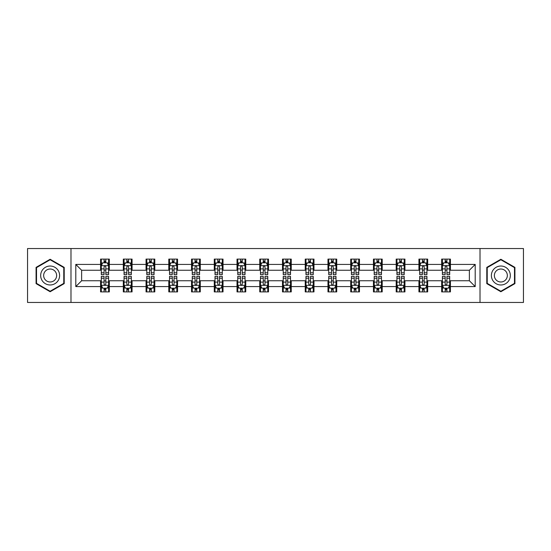 <?xml version="1.0" encoding="UTF-8"?>
<svg xmlns="http://www.w3.org/2000/svg" width="551" height="551" viewBox="0 0 551 551"><rect width="100%" height="100%" fill="white"/><g stroke="black" fill="none" stroke-linecap="round" stroke-linejoin="round"><path stroke-width="0.83" d="M480.011 302.465L523.45 302.465L523.45 248.535L480.011 248.535L480.011 302.465L70.989 302.465L70.989 248.535L27.55 248.535L27.55 302.465L70.989 302.465M480.011 248.535L70.989 248.535M450.422 264.425L450.422 259.101L441.675 259.101L441.675 264.425L427.679 264.425L427.679 259.101L418.932 259.101L418.932 264.425L404.944 264.425L404.944 259.101L396.197 259.101L396.197 264.425L382.201 264.425L382.201 259.101L373.454 259.101L373.454 264.425L359.459 264.425L359.459 259.101L350.718 259.101L350.718 264.425L336.723 264.425L336.723 259.101L327.976 259.101L327.976 264.425L313.98 264.425L313.98 259.101L305.233 259.101L305.233 264.425L291.245 264.425L291.245 259.101L282.498 259.101L282.498 264.425L268.502 264.425L268.502 259.101L259.755 259.101L259.755 264.425L245.767 264.425L245.767 259.101L237.02 259.101L237.02 264.425L223.024 264.425L223.024 259.101L214.277 259.101L214.277 264.425L200.282 264.425L200.282 259.101L191.541 259.101L191.541 264.425L177.546 264.425L177.546 259.101L168.799 259.101L168.799 264.425L154.803 264.425L154.803 259.101L146.056 259.101L146.056 264.425L132.068 264.425L132.068 259.101L123.321 259.101L123.321 264.425L109.325 264.425L109.325 259.101L100.578 259.101L100.578 264.425L75.797 264.425L75.797 286.575L81.631 280.748L100.578 280.748L100.578 291.899L109.325 291.899L109.325 280.748L123.321 280.748L123.321 291.899L132.068 291.899L132.068 280.748L146.056 280.748L146.056 291.899L154.803 291.899L154.803 280.748L168.799 280.748L168.799 291.899L177.546 291.899L177.546 280.748L191.541 280.748L191.541 291.899L200.282 291.899L200.282 280.748L214.277 280.748L214.277 291.899L223.024 291.899L223.024 280.748L237.02 280.748L237.02 291.899L245.767 291.899L245.767 280.748L259.755 280.748L259.755 291.899L268.502 291.899L268.502 280.748L282.498 280.748L282.498 291.899L291.245 291.899L291.245 280.748L305.233 280.748L305.233 291.899L313.98 291.899L313.98 280.748L327.976 280.748L327.976 291.899L336.723 291.899L336.723 280.748L350.718 280.748L350.718 291.899L359.459 291.899L359.459 280.748L373.454 280.748L373.454 291.899L382.201 291.899L382.201 280.748L396.197 280.748L396.197 291.899L404.944 291.899L404.944 280.748L418.932 280.748L418.932 291.899L427.679 291.899L427.679 280.748L441.675 280.748L441.675 291.899L450.422 291.899L450.422 280.748L469.369 280.748L469.369 270.252L450.422 270.252L450.422 264.425L475.203 264.425L475.203 286.575L450.422 286.575M441.675 286.575L427.679 286.575M418.932 286.575L404.944 286.575M396.197 286.575L382.201 286.575M373.454 286.575L359.459 286.575M350.718 286.575L336.723 286.575M327.976 286.575L313.98 286.575M305.233 286.575L291.245 286.575M282.498 286.575L268.502 286.575M259.755 286.575L245.767 286.575M237.02 286.575L223.024 286.575M214.277 286.575L200.282 286.575M191.541 286.575L177.546 286.575M168.799 286.575L154.803 286.575M146.056 286.575L132.068 286.575M123.321 286.575L109.325 286.575M100.578 286.575L75.797 286.575M441.675 264.425L441.675 270.252L427.679 270.252L427.679 264.425M418.932 264.425L418.932 270.252L404.944 270.252L404.944 264.425M396.197 264.425L396.197 270.252L382.201 270.252L382.201 264.425M373.454 264.425L373.454 270.252L359.459 270.252L359.459 264.425M350.718 264.425L350.718 270.252L336.723 270.252L336.723 264.425M327.976 264.425L327.976 270.252L313.98 270.252L313.98 264.425M305.233 264.425L305.233 270.252L291.245 270.252L291.245 264.425M282.498 264.425L282.498 270.252L268.502 270.252L268.502 264.425M259.755 264.425L259.755 270.252L245.767 270.252L245.767 264.425M237.02 264.425L237.02 270.252L223.024 270.252L223.024 264.425M214.277 264.425L214.277 270.252L200.282 270.252L200.282 264.425M191.541 264.425L191.541 270.252L177.546 270.252L177.546 264.425M168.799 264.425L168.799 270.252L154.803 270.252L154.803 264.425M146.056 264.425L146.056 270.252L132.068 270.252L132.068 264.425M123.321 264.425L123.321 270.252L109.325 270.252L109.325 264.425M100.578 264.425L100.578 270.252L81.631 270.252L75.797 264.425M81.631 270.252L81.631 280.748M475.203 286.575L469.369 280.748M469.369 270.252L475.203 264.425M100.578 262.744L101.308 262.744M104.077 262.744L105.826 262.744M108.595 262.744L109.325 262.744M100.578 270.107L101.308 270.107M104.077 270.107L105.826 270.107M108.595 270.107L109.325 270.107M100.578 280.893L101.308 280.893M104.077 280.893L105.826 280.893M108.595 280.893L109.325 280.893M100.578 288.256L101.308 288.256M104.077 288.256L105.826 288.256M108.595 288.256L109.325 288.256M123.321 280.893L124.051 280.893M126.82 280.893L128.569 280.893M131.338 280.893L132.068 280.893M123.321 288.256L124.051 288.256M126.82 288.256L128.569 288.256M131.338 288.256L132.068 288.256M123.321 262.744L124.051 262.744M126.82 262.744L128.569 262.744M131.338 262.744L132.068 262.744M123.321 270.107L124.051 270.107M126.82 270.107L128.569 270.107M131.338 270.107L132.068 270.107M146.056 280.893L146.786 280.893M149.555 280.893L151.305 280.893M154.073 280.893L154.803 280.893M146.056 288.256L146.786 288.256M149.555 288.256L151.305 288.256M154.073 288.256L154.803 288.256M146.056 262.744L146.786 262.744M149.555 262.744L151.305 262.744M154.073 262.744L154.803 262.744M146.056 270.107L146.786 270.107M149.555 270.107L151.305 270.107M154.073 270.107L154.803 270.107M168.799 280.893L169.529 280.893M172.298 280.893L174.047 280.893M176.816 280.893L177.546 280.893M168.799 288.256L169.529 288.256M172.298 288.256L174.047 288.256M176.816 288.256L177.546 288.256M168.799 262.744L169.529 262.744M172.298 262.744L174.047 262.744M176.816 262.744L177.546 262.744M168.799 270.107L169.529 270.107M172.298 270.107L174.047 270.107M176.816 270.107L177.546 270.107M191.541 280.893L192.265 280.893M195.033 280.893L196.783 280.893M199.558 280.893L200.282 280.893M191.541 288.256L192.265 288.256M195.033 288.256L196.783 288.256M199.558 288.256L200.282 288.256M191.541 262.744L192.265 262.744M195.033 262.744L196.783 262.744M199.558 262.744L200.282 262.744M191.541 270.107L192.265 270.107M195.033 270.107L196.783 270.107M199.558 270.107L200.282 270.107M214.277 280.893L215.007 280.893M217.776 280.893L219.525 280.893M222.294 280.893L223.024 280.893M214.277 288.256L215.007 288.256M217.776 288.256L219.525 288.256M222.294 288.256L223.024 288.256M214.277 262.744L215.007 262.744M217.776 262.744L219.525 262.744M222.294 262.744L223.024 262.744M214.277 270.107L215.007 270.107M217.776 270.107L219.525 270.107M222.294 270.107L223.024 270.107M237.02 280.893L237.75 280.893M240.518 280.893L242.268 280.893M245.037 280.893L245.767 280.893M237.02 288.256L237.75 288.256M240.518 288.256L242.268 288.256M245.037 288.256L245.767 288.256M237.02 262.744L237.75 262.744M240.518 262.744L242.268 262.744M245.037 262.744L245.767 262.744M237.02 270.107L237.75 270.107M240.518 270.107L242.268 270.107M245.037 270.107L245.767 270.107M259.755 280.893L260.485 280.893M263.254 280.893L265.003 280.893M267.772 280.893L268.502 280.893M259.755 288.256L260.485 288.256M263.254 288.256L265.003 288.256M267.772 288.256L268.502 288.256M259.755 262.744L260.485 262.744M263.254 262.744L265.003 262.744M267.772 262.744L268.502 262.744M259.755 270.107L260.485 270.107M263.254 270.107L265.003 270.107M267.772 270.107L268.502 270.107M282.498 280.893L283.228 280.893M285.997 280.893L287.746 280.893M290.515 280.893L291.245 280.893M282.498 288.256L283.228 288.256M285.997 288.256L287.746 288.256M290.515 288.256L291.245 288.256M282.498 262.744L283.228 262.744M285.997 262.744L287.746 262.744M290.515 262.744L291.245 262.744M282.498 270.107L283.228 270.107M285.997 270.107L287.746 270.107M290.515 270.107L291.245 270.107M305.233 280.893L305.963 280.893M308.732 280.893L310.482 280.893M313.25 280.893L313.98 280.893M305.233 288.256L305.963 288.256M308.732 288.256L310.482 288.256M313.25 288.256L313.98 288.256M305.233 262.744L305.963 262.744M308.732 262.744L310.482 262.744M313.25 262.744L313.98 262.744M305.233 270.107L305.963 270.107M308.732 270.107L310.482 270.107M313.25 270.107L313.98 270.107M327.976 280.893L328.706 280.893M331.475 280.893L333.224 280.893M335.993 280.893L336.723 280.893M327.976 288.256L328.706 288.256M331.475 288.256L333.224 288.256M335.993 288.256L336.723 288.256M327.976 262.744L328.706 262.744M331.475 262.744L333.224 262.744M335.993 262.744L336.723 262.744M327.976 270.107L328.706 270.107M331.475 270.107L333.224 270.107M335.993 270.107L336.723 270.107M350.718 280.893L351.442 280.893M354.217 280.893L355.967 280.893M358.735 280.893L359.459 280.893M350.718 288.256L351.442 288.256M354.217 288.256L355.967 288.256M358.735 288.256L359.459 288.256M350.718 262.744L351.442 262.744M354.217 262.744L355.967 262.744M358.735 262.744L359.459 262.744M350.718 270.107L351.442 270.107M354.217 270.107L355.967 270.107M358.735 270.107L359.459 270.107M373.454 280.893L374.184 280.893M376.953 280.893L378.702 280.893M381.471 280.893L382.201 280.893M373.454 288.256L374.184 288.256M376.953 288.256L378.702 288.256M381.471 288.256L382.201 288.256M373.454 262.744L374.184 262.744M376.953 262.744L378.702 262.744M381.471 262.744L382.201 262.744M373.454 270.107L374.184 270.107M376.953 270.107L378.702 270.107M381.471 270.107L382.201 270.107M396.197 280.893L396.927 280.893M399.695 280.893L401.445 280.893M404.214 280.893L404.944 280.893M396.197 288.256L396.927 288.256M399.695 288.256L401.445 288.256M404.214 288.256L404.944 288.256M396.197 262.744L396.927 262.744M399.695 262.744L401.445 262.744M404.214 262.744L404.944 262.744M396.197 270.107L396.927 270.107M399.695 270.107L401.445 270.107M404.214 270.107L404.944 270.107M418.932 280.893L419.662 280.893M422.431 280.893L424.18 280.893M426.949 280.893L427.679 280.893M418.932 288.256L419.662 288.256M422.431 288.256L424.18 288.256M426.949 288.256L427.679 288.256M418.932 262.744L419.662 262.744M422.431 262.744L424.18 262.744M426.949 262.744L427.679 262.744M418.932 270.107L419.662 270.107M422.431 270.107L424.18 270.107M426.949 270.107L427.679 270.107M441.675 280.893L442.405 280.893M445.174 280.893L446.923 280.893M449.692 280.893L450.422 280.893M441.675 288.256L442.405 288.256M445.174 288.256L446.923 288.256M449.692 288.256L450.422 288.256M441.675 262.744L442.405 262.744M445.174 262.744L446.923 262.744M449.692 262.744L450.422 262.744M441.675 270.107L442.405 270.107M445.174 270.107L446.923 270.107M449.692 270.107L450.422 270.107M50.141 291.741L64.212 283.62L64.212 267.38L50.141 259.259L36.077 267.38L36.077 283.62L50.141 291.741M514.923 267.38L500.859 259.259L486.788 267.38L486.788 283.62L500.859 291.741L514.923 283.62L514.923 267.38M105.826 260.995L104.077 260.995M108.595 272.8L105.826 272.8L105.826 274.625L108.595 274.625L108.595 265.734L107.142 262.82L102.768 262.82L101.308 265.734L101.308 274.625L104.077 274.625L104.077 272.8L101.308 272.8M101.308 265.734L101.308 259.101M108.595 265.734L108.595 259.101M104.077 262.82L104.077 259.101M105.826 259.101L105.826 262.82M105.826 272.8L105.826 266.829C105.248 265.706 104.662 265.706 104.077 266.829L104.077 272.8M104.077 290.005L105.826 290.005M101.308 278.2L104.077 278.2L104.077 276.375L101.308 276.375L101.308 285.266L102.768 288.18L107.142 288.18L108.595 285.266L108.595 276.375L105.826 276.375L105.826 278.2L108.595 278.2M108.595 285.266L108.595 291.899M101.308 285.266L101.308 291.899M105.826 288.18L105.826 291.899M104.077 291.899L104.077 288.18M104.077 278.2L104.077 284.171C104.662 285.294 105.241 285.294 105.826 284.171L105.826 278.2M58.351 280.239A9.477 9.477 0 0 0 54.88 267.297A9.477 9.477 0 0 0 41.938 270.761A9.477 9.477 0 0 0 45.409 283.703A9.477 9.477 0 0 0 58.351 280.239M55.761 278.744A6.488 6.488 0 0 0 53.385 269.88A6.488 6.488 0 0 0 44.528 272.256A6.488 6.488 0 0 0 46.904 281.12A6.488 6.488 0 0 0 55.761 278.744M36.518 283.366L36.518 267.634L50.141 259.762L63.771 267.634L63.771 283.366L50.141 291.238L36.518 283.366M500.859 266.023A9.477 9.477 0 0 0 491.382 275.5A9.477 9.477 0 0 0 500.859 284.977A9.477 9.477 0 0 0 510.329 275.5A9.477 9.477 0 0 0 500.859 266.023M500.859 269.012A6.488 6.488 0 0 0 494.371 275.5A6.488 6.488 0 0 0 500.859 281.988A6.488 6.488 0 0 0 507.34 275.5A6.488 6.488 0 0 0 500.859 269.012M514.482 283.366L500.859 291.238L487.229 283.366L487.229 267.634L500.859 259.762L514.482 267.634L514.482 283.366M128.569 260.995L126.82 260.995M131.338 272.8L128.569 272.8L128.569 274.625L131.338 274.625L131.338 265.734L129.878 262.82L125.504 262.82L124.051 265.734L124.051 274.625L126.82 274.625L126.82 272.8L124.051 272.8M124.051 265.734L124.051 259.101M131.338 265.734L131.338 259.101M126.82 262.82L126.82 259.101M128.569 259.101L128.569 262.82M128.569 272.8L128.569 266.829C127.984 265.706 127.398 265.706 126.82 266.829L126.82 272.8M151.305 260.995L149.555 260.995M154.073 272.8L151.305 272.8L151.305 274.625L154.073 274.625L154.073 265.734L152.62 262.82L148.247 262.82L146.786 265.734L146.786 274.625L149.555 274.625L149.555 272.8L146.786 272.8M146.786 265.734L146.786 259.101M154.073 265.734L154.073 259.101M149.555 262.82L149.555 259.101M151.305 259.101L151.305 262.82M151.305 272.8L151.305 266.829C150.726 265.706 150.141 265.706 149.555 266.829L149.555 272.8M126.82 290.005L128.569 290.005M124.051 278.2L126.82 278.2L126.82 276.375L124.051 276.375L124.051 285.266L125.504 288.18L129.878 288.18L131.338 285.266L131.338 276.375L128.569 276.375L128.569 278.2L131.338 278.2M131.338 285.266L131.338 291.899M124.051 285.266L124.051 291.899M128.569 288.18L128.569 291.899M126.82 291.899L126.82 288.18M126.82 278.2L126.82 284.171C127.398 285.294 127.984 285.294 128.569 284.171L128.569 278.2M149.555 290.005L151.305 290.005M146.786 278.2L149.555 278.2L149.555 276.375L146.786 276.375L146.786 285.266L148.247 288.18L152.62 288.18L154.073 285.266L154.073 276.375L151.305 276.375L151.305 278.2L154.073 278.2M154.073 285.266L154.073 291.899M146.786 285.266L146.786 291.899M151.305 288.18L151.305 291.899M149.555 291.899L149.555 288.18M149.555 278.2L149.555 284.171C150.141 285.294 150.719 285.294 151.305 284.171L151.305 278.2M174.047 260.995L172.298 260.995M176.816 272.8L174.047 272.8L174.047 274.625L176.816 274.625L176.816 265.734L175.356 262.82L170.982 262.82L169.529 265.734L169.529 274.625L172.298 274.625L172.298 272.8L169.529 272.8M169.529 265.734L169.529 259.101M176.816 265.734L176.816 259.101M172.298 262.82L172.298 259.101M174.047 259.101L174.047 262.82M174.047 272.8L174.047 266.829C173.462 265.706 172.883 265.706 172.298 266.829L172.298 272.8M196.783 260.995L195.033 260.995M199.558 272.8L196.783 272.8L196.783 274.625L199.558 274.625L199.558 265.734L198.098 262.82L193.725 262.82L192.265 265.734L192.265 274.625L195.033 274.625L195.033 272.8L192.265 272.8M192.265 265.734L192.265 259.101M199.558 265.734L199.558 259.101M195.033 262.82L195.033 259.101M196.783 259.101L196.783 262.82M196.783 272.8L196.783 266.829C196.204 265.706 195.619 265.706 195.033 266.829L195.033 272.8M219.525 260.995L217.776 260.995M222.294 272.8L219.525 272.8L219.525 274.625L222.294 274.625L222.294 265.734L220.834 262.82L216.467 262.82L215.007 265.734L215.007 274.625L217.776 274.625L217.776 272.8L215.007 272.8M215.007 265.734L215.007 259.101M222.294 265.734L222.294 259.101M217.776 262.82L217.776 259.101M219.525 259.101L219.525 262.82M219.525 272.8L219.525 266.829C218.94 265.706 218.361 265.706 217.776 266.829L217.776 272.8M172.298 290.005L174.047 290.005M169.529 278.2L172.298 278.2L172.298 276.375L169.529 276.375L169.529 285.266L170.982 288.18L175.356 288.18L176.816 285.266L176.816 276.375L174.047 276.375L174.047 278.2L176.816 278.2M176.816 285.266L176.816 291.899M169.529 285.266L169.529 291.899M174.047 288.18L174.047 291.899M172.298 291.899L172.298 288.18M172.298 278.2L172.298 284.171C172.876 285.294 173.462 285.294 174.047 284.171L174.047 278.2M195.033 290.005L196.783 290.005M192.265 278.2L195.033 278.2L195.033 276.375L192.265 276.375L192.265 285.266L193.725 288.18L198.098 288.18L199.558 285.266L199.558 276.375L196.783 276.375L196.783 278.2L199.558 278.2M199.558 285.266L199.558 291.899M192.265 285.266L192.265 291.899M196.783 288.18L196.783 291.899M195.033 291.899L195.033 288.18M195.033 278.2L195.033 284.171C195.619 285.294 196.204 285.294 196.783 284.171L196.783 278.2M217.776 290.005L219.525 290.005M215.007 278.2L217.776 278.2L217.776 276.375L215.007 276.375L215.007 285.266L216.467 288.18L220.834 288.18L222.294 285.266L222.294 276.375L219.525 276.375L219.525 278.2L222.294 278.2M222.294 285.266L222.294 291.899M215.007 285.266L215.007 291.899M219.525 288.18L219.525 291.899M217.776 291.899L217.776 288.18M217.776 278.2L217.776 284.171C218.361 285.294 218.94 285.294 219.525 284.171L219.525 278.2M242.268 260.995L240.518 260.995M245.037 272.8L242.268 272.8L242.268 274.625L245.037 274.625L245.037 265.734L243.576 262.82L239.203 262.82L237.75 265.734L237.75 274.625L240.518 274.625L240.518 272.8L237.75 272.8M237.75 265.734L237.75 259.101M245.037 265.734L245.037 259.101M240.518 262.82L240.518 259.101M242.268 259.101L242.268 262.82M242.268 272.8L242.268 266.829C241.682 265.706 241.097 265.706 240.518 266.829L240.518 272.8M240.518 290.005L242.268 290.005M237.75 278.2L240.518 278.2L240.518 276.375L237.75 276.375L237.75 285.266L239.203 288.18L243.576 288.18L245.037 285.266L245.037 276.375L242.268 276.375L242.268 278.2L245.037 278.2M245.037 285.266L245.037 291.899M237.75 285.266L237.75 291.899M242.268 288.18L242.268 291.899M240.518 291.899L240.518 288.18M240.518 278.2L240.518 284.171C241.097 285.294 241.682 285.294 242.268 284.171L242.268 278.2M265.003 260.995L263.254 260.995M267.772 272.8L265.003 272.8L265.003 274.625L267.772 274.625L267.772 265.734L266.319 262.82L261.945 262.82L260.485 265.734L260.485 274.625L263.254 274.625L263.254 272.8L260.485 272.8M260.485 265.734L260.485 259.101M267.772 265.734L267.772 259.101M263.254 262.82L263.254 259.101M265.003 259.101L265.003 262.82M265.003 272.8L265.003 266.829C264.425 265.706 263.839 265.706 263.254 266.829L263.254 272.8M263.254 290.005L265.003 290.005M260.485 278.2L263.254 278.2L263.254 276.375L260.485 276.375L260.485 285.266L261.945 288.18L266.319 288.18L267.772 285.266L267.772 276.375L265.003 276.375L265.003 278.2L267.772 278.2M267.772 285.266L267.772 291.899M260.485 285.266L260.485 291.899M265.003 288.18L265.003 291.899M263.254 291.899L263.254 288.18M263.254 278.2L263.254 284.171C263.839 285.294 264.418 285.294 265.003 284.171L265.003 278.2M287.746 260.995L285.997 260.995M290.515 272.8L287.746 272.8L287.746 274.625L290.515 274.625L290.515 265.734L289.055 262.82L284.681 262.82L283.228 265.734L283.228 274.625L285.997 274.625L285.997 272.8L283.228 272.8M283.228 265.734L283.228 259.101M290.515 265.734L290.515 259.101M285.997 262.82L285.997 259.101M287.746 259.101L287.746 262.82M287.746 272.8L287.746 266.829C287.161 265.706 286.582 265.706 285.997 266.829L285.997 272.8M285.997 290.005L287.746 290.005M283.228 278.2L285.997 278.2L285.997 276.375L283.228 276.375L283.228 285.266L284.681 288.18L289.055 288.18L290.515 285.266L290.515 276.375L287.746 276.375L287.746 278.2L290.515 278.2M290.515 285.266L290.515 291.899M283.228 285.266L283.228 291.899M287.746 288.18L287.746 291.899M285.997 291.899L285.997 288.18M285.997 278.2L285.997 284.171C286.575 285.294 287.161 285.294 287.746 284.171L287.746 278.2M310.482 260.995L308.732 260.995M313.25 272.8L310.482 272.8L310.482 274.625L313.25 274.625L313.25 265.734L311.797 262.82L307.424 262.82L305.963 265.734L305.963 274.625L308.732 274.625L308.732 272.8L305.963 272.8M305.963 265.734L305.963 259.101M313.25 265.734L313.25 259.101M308.732 262.82L308.732 259.101M310.482 259.101L310.482 262.82M310.482 272.8L310.482 266.829C309.903 265.706 309.318 265.706 308.732 266.829L308.732 272.8M308.732 290.005L310.482 290.005M305.963 278.2L308.732 278.2L308.732 276.375L305.963 276.375L305.963 285.266L307.424 288.18L311.797 288.18L313.25 285.266L313.25 276.375L310.482 276.375L310.482 278.2L313.25 278.2M313.25 285.266L313.25 291.899M305.963 285.266L305.963 291.899M310.482 288.18L310.482 291.899M308.732 291.899L308.732 288.18M308.732 278.2L308.732 284.171C309.318 285.294 309.903 285.294 310.482 284.171L310.482 278.2M333.224 260.995L331.475 260.995M335.993 272.8L333.224 272.8L333.224 274.625L335.993 274.625L335.993 265.734L334.533 262.82L330.166 262.82L328.706 265.734L328.706 274.625L331.475 274.625L331.475 272.8L328.706 272.8M328.706 265.734L328.706 259.101M335.993 265.734L335.993 259.101M331.475 262.82L331.475 259.101M333.224 259.101L333.224 262.82M333.224 272.8L333.224 266.829C332.639 265.706 332.06 265.706 331.475 266.829L331.475 272.8M331.475 290.005L333.224 290.005M328.706 278.2L331.475 278.2L331.475 276.375L328.706 276.375L328.706 285.266L330.166 288.18L334.533 288.18L335.993 285.266L335.993 276.375L333.224 276.375L333.224 278.2L335.993 278.2M335.993 285.266L335.993 291.899M328.706 285.266L328.706 291.899M333.224 288.18L333.224 291.899M331.475 291.899L331.475 288.18M331.475 278.2L331.475 284.171C332.06 285.294 332.639 285.294 333.224 284.171L333.224 278.2M355.967 260.995L354.217 260.995M358.735 272.8L355.967 272.8L355.967 274.625L358.735 274.625L358.735 265.734L357.275 262.82L352.902 262.82L351.442 265.734L351.442 274.625L354.217 274.625L354.217 272.8L351.442 272.8M351.442 265.734L351.442 259.101M358.735 265.734L358.735 259.101M354.217 262.82L354.217 259.101M355.967 259.101L355.967 262.82M355.967 272.8L355.967 266.829C355.381 265.706 354.796 265.706 354.217 266.829L354.217 272.8M354.217 290.005L355.967 290.005M351.442 278.2L354.217 278.2L354.217 276.375L351.442 276.375L351.442 285.266L352.902 288.18L357.275 288.18L358.735 285.266L358.735 276.375L355.967 276.375L355.967 278.2L358.735 278.2M358.735 285.266L358.735 291.899M351.442 285.266L351.442 291.899M355.967 288.18L355.967 291.899M354.217 291.899L354.217 288.18M354.217 278.2L354.217 284.171C354.796 285.294 355.381 285.294 355.967 284.171L355.967 278.2M378.702 260.995L376.953 260.995M381.471 272.8L378.702 272.8L378.702 274.625L381.471 274.625L381.471 265.734L380.018 262.82L375.644 262.82L374.184 265.734L374.184 274.625L376.953 274.625L376.953 272.8L374.184 272.8M374.184 265.734L374.184 259.101M381.471 265.734L381.471 259.101M376.953 262.82L376.953 259.101M378.702 259.101L378.702 262.82M378.702 272.8L378.702 266.829C378.124 265.706 377.538 265.706 376.953 266.829L376.953 272.8M376.953 290.005L378.702 290.005M374.184 278.2L376.953 278.2L376.953 276.375L374.184 276.375L374.184 285.266L375.644 288.18L380.018 288.18L381.471 285.266L381.471 276.375L378.702 276.375L378.702 278.2L381.471 278.2M381.471 285.266L381.471 291.899M374.184 285.266L374.184 291.899M378.702 288.18L378.702 291.899M376.953 291.899L376.953 288.18M376.953 278.2L376.953 284.171C377.538 285.294 378.117 285.294 378.702 284.171L378.702 278.2M401.445 260.995L399.695 260.995M404.214 272.8L401.445 272.8L401.445 274.625L404.214 274.625L404.214 265.734L402.753 262.82L398.38 262.82L396.927 265.734L396.927 274.625L399.695 274.625L399.695 272.8L396.927 272.8M396.927 265.734L396.927 259.101M404.214 265.734L404.214 259.101M399.695 262.82L399.695 259.101M401.445 259.101L401.445 262.82M401.445 272.8L401.445 266.829C400.859 265.706 400.281 265.706 399.695 266.829L399.695 272.8M399.695 290.005L401.445 290.005M396.927 278.2L399.695 278.2L399.695 276.375L396.927 276.375L396.927 285.266L398.38 288.18L402.753 288.18L404.214 285.266L404.214 276.375L401.445 276.375L401.445 278.2L404.214 278.2M404.214 285.266L404.214 291.899M396.927 285.266L396.927 291.899M401.445 288.18L401.445 291.899M399.695 291.899L399.695 288.18M399.695 278.2L399.695 284.171C400.274 285.294 400.859 285.294 401.445 284.171L401.445 278.2M424.18 260.995L422.431 260.995M426.949 272.8L424.18 272.8L424.18 274.625L426.949 274.625L426.949 265.734L425.496 262.82L421.122 262.82L419.662 265.734L419.662 274.625L422.431 274.625L422.431 272.8L419.662 272.8M419.662 265.734L419.662 259.101M426.949 265.734L426.949 259.101M422.431 262.82L422.431 259.101M424.18 259.101L424.18 262.82M424.18 272.8L424.18 266.829C423.602 265.706 423.016 265.706 422.431 266.829L422.431 272.8M422.431 290.005L424.18 290.005M419.662 278.2L422.431 278.2L422.431 276.375L419.662 276.375L419.662 285.266L421.122 288.18L425.496 288.18L426.949 285.266L426.949 276.375L424.18 276.375L424.18 278.2L426.949 278.2M426.949 285.266L426.949 291.899M419.662 285.266L419.662 291.899M424.18 288.18L424.18 291.899M422.431 291.899L422.431 288.18M422.431 278.2L422.431 284.171C423.016 285.294 423.602 285.294 424.18 284.171L424.18 278.2M446.923 260.995L445.174 260.995M449.692 272.8L446.923 272.8L446.923 274.625L449.692 274.625L449.692 265.734L448.232 262.82L443.858 262.82L442.405 265.734L442.405 274.625L445.174 274.625L445.174 272.8L442.405 272.8M442.405 265.734L442.405 259.101M449.692 265.734L449.692 259.101M445.174 262.82L445.174 259.101M446.923 259.101L446.923 262.82M446.923 272.8L446.923 266.829C446.338 265.706 445.759 265.706 445.174 266.829L445.174 272.8M445.174 290.005L446.923 290.005M442.405 278.2L445.174 278.2L445.174 276.375L442.405 276.375L442.405 285.266L443.858 288.18L448.232 288.18L449.692 285.266L449.692 276.375L446.923 276.375L446.923 278.2L449.692 278.2M449.692 285.266L449.692 291.899M442.405 285.266L442.405 291.899M446.923 288.18L446.923 291.899M445.174 291.899L445.174 288.18M445.174 278.2L445.174 284.171C445.752 285.294 446.338 285.294 446.923 284.171L446.923 278.2M108.561 265.658L101.343 265.658M101.308 262.992L102.679 262.992M107.225 262.992L108.595 262.992M104.077 268.888L101.308 268.888M108.595 268.888L105.826 268.888M105.826 261.925L104.077 261.925M101.343 285.342L108.561 285.342M108.595 288.008L107.225 288.008M102.679 288.008L101.308 288.008M105.826 282.112L108.595 282.112M101.308 282.112L104.077 282.112M104.077 289.075L105.826 289.075M131.296 265.658L124.085 265.658M124.051 262.992L125.421 262.992M129.967 262.992L131.338 262.992M126.82 268.888L124.051 268.888M131.338 268.888L128.569 268.888M128.569 261.925L126.82 261.925M154.039 265.658L146.821 265.658M146.786 262.992L148.157 262.992M152.703 262.992L154.073 262.992M149.555 268.888L146.786 268.888M154.073 268.888L151.305 268.888M151.305 261.925L149.555 261.925M124.085 285.342L131.296 285.342M131.338 288.008L129.967 288.008M125.421 288.008L124.051 288.008M128.569 282.112L131.338 282.112M124.051 282.112L126.82 282.112M126.82 289.075L128.569 289.075M146.821 285.342L154.039 285.342M154.073 288.008L152.703 288.008M148.157 288.008L146.786 288.008M151.305 282.112L154.073 282.112M146.786 282.112L149.555 282.112M149.555 289.075L151.305 289.075M176.781 265.658L169.563 265.658M169.529 262.992L170.9 262.992M175.445 262.992L176.816 262.992M172.298 268.888L169.529 268.888M176.816 268.888L174.047 268.888M174.047 261.925L172.298 261.925M199.517 265.658L192.306 265.658M192.265 262.992L193.635 262.992M198.188 262.992L199.558 262.992M195.033 268.888L192.265 268.888M199.558 268.888L196.783 268.888M196.783 261.925L195.033 261.925M222.26 265.658L215.042 265.658M215.007 262.992L216.378 262.992M220.923 262.992L222.294 262.992M217.776 268.888L215.007 268.888M222.294 268.888L219.525 268.888M219.525 261.925L217.776 261.925M169.563 285.342L176.781 285.342M176.816 288.008L175.445 288.008M170.9 288.008L169.529 288.008M174.047 282.112L176.816 282.112M169.529 282.112L172.298 282.112M172.298 289.075L174.047 289.075M192.306 285.342L199.517 285.342M199.558 288.008L198.188 288.008M193.635 288.008L192.265 288.008M196.783 282.112L199.558 282.112M192.265 282.112L195.033 282.112M195.033 289.075L196.783 289.075M215.042 285.342L222.26 285.342M222.294 288.008L220.923 288.008M216.378 288.008L215.007 288.008M219.525 282.112L222.294 282.112M215.007 282.112L217.776 282.112M217.776 289.075L219.525 289.075M244.995 265.658L237.784 265.658M237.75 262.992L239.113 262.992M243.666 262.992L245.037 262.992M240.518 268.888L237.75 268.888M245.037 268.888L242.268 268.888M242.268 261.925L240.518 261.925M237.784 285.342L244.995 285.342M245.037 288.008L243.666 288.008M239.113 288.008L237.75 288.008M242.268 282.112L245.037 282.112M237.75 282.112L240.518 282.112M240.518 289.075L242.268 289.075M267.738 265.658L260.52 265.658M260.485 262.992L261.856 262.992M266.402 262.992L267.772 262.992M263.254 268.888L260.485 268.888M267.772 268.888L265.003 268.888M265.003 261.925L263.254 261.925M260.52 285.342L267.738 285.342M267.772 288.008L266.402 288.008M261.856 288.008L260.485 288.008M265.003 282.112L267.772 282.112M260.485 282.112L263.254 282.112M263.254 289.075L265.003 289.075M290.48 265.658L283.262 265.658M283.228 262.992L284.598 262.992M289.144 262.992L290.515 262.992M285.997 268.888L283.228 268.888M290.515 268.888L287.746 268.888M287.746 261.925L285.997 261.925M283.262 285.342L290.48 285.342M290.515 288.008L289.144 288.008M284.598 288.008L283.228 288.008M287.746 282.112L290.515 282.112M283.228 282.112L285.997 282.112M285.997 289.075L287.746 289.075M313.216 265.658L306.005 265.658M305.963 262.992L307.334 262.992M311.887 262.992L313.25 262.992M308.732 268.888L305.963 268.888M313.25 268.888L310.482 268.888M310.482 261.925L308.732 261.925M306.005 285.342L313.216 285.342M313.25 288.008L311.887 288.008M307.334 288.008L305.963 288.008M310.482 282.112L313.25 282.112M305.963 282.112L308.732 282.112M308.732 289.075L310.482 289.075M335.958 265.658L328.74 265.658M328.706 262.992L330.077 262.992M334.622 262.992L335.993 262.992M331.475 268.888L328.706 268.888M335.993 268.888L333.224 268.888M333.224 261.925L331.475 261.925M328.74 285.342L335.958 285.342M335.993 288.008L334.622 288.008M330.077 288.008L328.706 288.008M333.224 282.112L335.993 282.112M328.706 282.112L331.475 282.112M331.475 289.075L333.224 289.075M358.694 265.658L351.483 265.658M351.442 262.992L352.812 262.992M357.365 262.992L358.735 262.992M354.217 268.888L351.442 268.888M358.735 268.888L355.967 268.888M355.967 261.925L354.217 261.925M351.483 285.342L358.694 285.342M358.735 288.008L357.365 288.008M352.812 288.008L351.442 288.008M355.967 282.112L358.735 282.112M351.442 282.112L354.217 282.112M354.217 289.075L355.967 289.075M381.437 265.658L374.219 265.658M374.184 262.992L375.555 262.992M380.1 262.992L381.471 262.992M376.953 268.888L374.184 268.888M381.471 268.888L378.702 268.888M378.702 261.925L376.953 261.925M374.219 285.342L381.437 285.342M381.471 288.008L380.1 288.008M375.555 288.008L374.184 288.008M378.702 282.112L381.471 282.112M374.184 282.112L376.953 282.112M376.953 289.075L378.702 289.075M404.179 265.658L396.961 265.658M396.927 262.992L398.297 262.992M402.843 262.992L404.214 262.992M399.695 268.888L396.927 268.888M404.214 268.888L401.445 268.888M401.445 261.925L399.695 261.925M396.961 285.342L404.179 285.342M404.214 288.008L402.843 288.008M398.297 288.008L396.927 288.008M401.445 282.112L404.214 282.112M396.927 282.112L399.695 282.112M399.695 289.075L401.445 289.075M426.915 265.658L419.704 265.658M419.662 262.992L421.033 262.992M425.579 262.992L426.949 262.992M422.431 268.888L419.662 268.888M426.949 268.888L424.18 268.888M424.18 261.925L422.431 261.925M419.704 285.342L426.915 285.342M426.949 288.008L425.579 288.008M421.033 288.008L419.662 288.008M424.18 282.112L426.949 282.112M419.662 282.112L422.431 282.112M422.431 289.075L424.18 289.075M449.657 265.658L442.439 265.658M442.405 262.992L443.775 262.992M448.321 262.992L449.692 262.992M445.174 268.888L442.405 268.888M449.692 268.888L446.923 268.888M446.923 261.925L445.174 261.925M442.439 285.342L449.657 285.342M449.692 288.008L448.321 288.008M443.775 288.008L442.405 288.008M446.923 282.112L449.692 282.112M442.405 282.112L445.174 282.112M445.174 289.075L446.923 289.075"/></g></svg>
